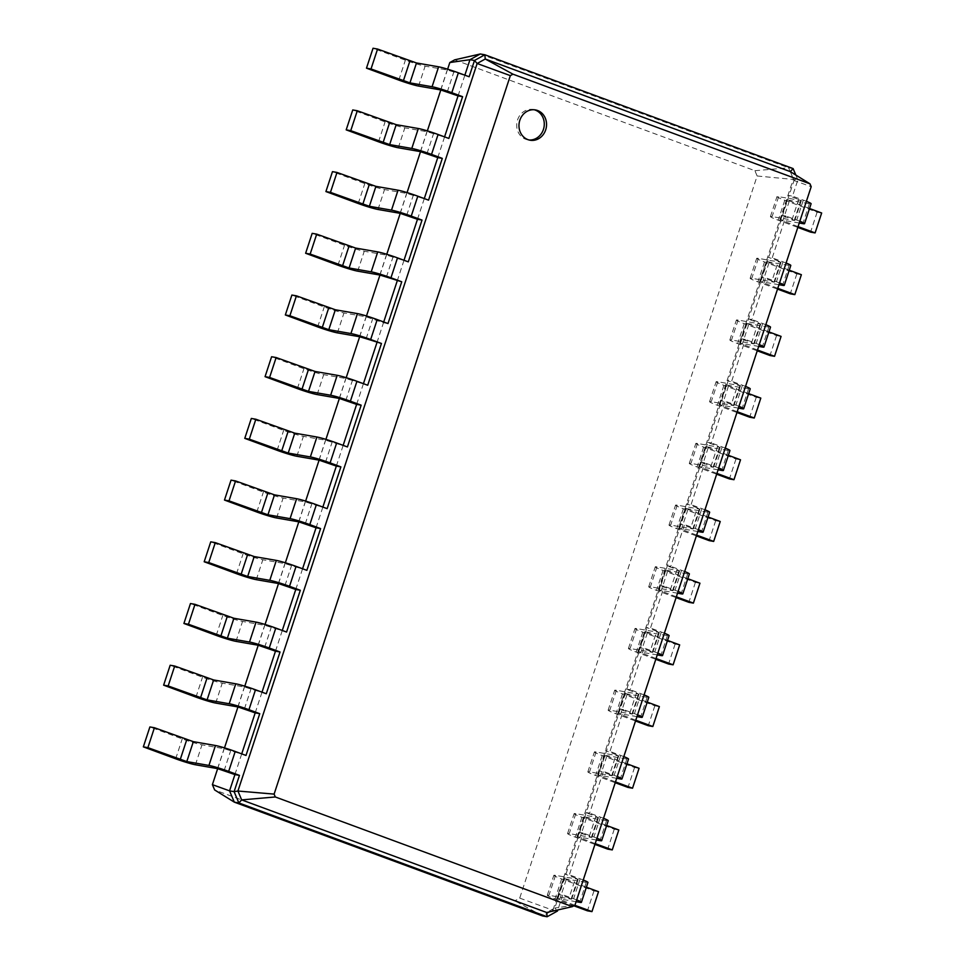 <?xml version="1.0" encoding="UTF-8"?>
<svg xmlns="http://www.w3.org/2000/svg" width="965" height="965" viewBox="0 0 965 965"><rect width="100%" height="100%" fill="white"/><g stroke="black" fill="none" stroke-linecap="round" stroke-linejoin="round"><path stroke-width="0.72" stroke-dasharray="4.83 3.62" d="M376.917 342.684L383.467 322.768L366.097 316.797L343.974 312.95A15.38 1.122 18.2 0 1 324.228 306.991L291.888 295.049M383.72 321.972L383.467 322.768L388.002 323.552M217.668 768.635L224.495 747.875M237.957 706.935L244.784 686.175M258.234 645.235L265.061 624.476M278.523 583.535L285.351 562.776M298.812 521.836L305.64 501.076M319.101 460.136L325.917 439.377M339.378 398.436L346.206 377.677M359.668 336.737L366.495 315.977M379.957 275.037L386.784 254.278M400.234 213.337L407.061 192.578M420.523 151.638L427.35 130.878M440.812 89.938L447.639 69.178M458.061 95.885L464.865 75.174M437.772 157.584L444.576 136.873M417.483 219.284L424.298 198.573M397.194 280.984L404.009 260.273M356.628 404.383L363.431 383.672M336.339 466.083L343.154 445.372M316.05 527.783L322.865 507.071M295.772 589.482L302.576 568.771M275.483 651.182L282.287 630.471M255.194 712.882L262.01 692.17M234.917 774.581L241.72 753.87M345.844 400.403L352.394 380.487L367.713 385.252M454.66 59.854L754.92 170.709L757.139 175.992L519.713 898.113L514.876 900.791L214.628 789.937M447.278 91.904L453.827 71.989L469.147 76.754M246.003 755.45L224.097 748.695L201.975 744.847A15.38 1.122 18.2 0 1 182.228 738.888L149.889 726.947M426.988 153.604L433.538 133.689L448.858 138.453M266.292 693.751L244.386 686.996L222.252 683.148A15.38 1.122 18.2 0 1 202.517 677.189L170.178 665.247M406.699 215.304L413.249 195.388L428.569 200.153M286.569 632.051L264.675 625.296L242.541 621.448A15.38 1.122 18.2 0 1 222.794 615.489L190.467 603.547M386.422 277.003L392.972 257.088L408.292 261.853M306.858 570.351L284.952 563.596L262.83 559.748A15.38 1.122 18.2 0 1 243.084 553.789L210.744 541.847M327.147 508.651L305.242 501.897L283.119 498.049A15.38 1.122 18.2 0 1 263.373 492.09L231.033 480.148M347.424 446.952L325.531 440.197L303.396 436.349A15.38 1.122 18.2 0 1 283.65 430.39L251.322 418.448M352.394 380.487L345.82 378.497L323.685 374.649A15.38 1.122 18.2 0 1 303.939 368.69L271.599 356.748M754.92 170.709L788.574 167.789L793.314 179.08L585.116 812.349L552.921 910.248L542.583 915.954L514.876 900.791M480.293 53.98L788.574 167.789L793.109 168.585M757.139 175.992L797.862 179.864L792.506 196.148L787.971 195.352L801.348 200.539L778.659 196.679A15.38 1.122 -161.8 0 0 776.982 196.643A15.38 1.122 -161.8 0 0 784.786 200.262L817.114 212.203L821.661 213M519.713 898.113L552.921 910.248L557.468 911.032L554.827 908.017L574.959 905.182M453.827 71.989L447.241 69.999L425.119 66.151A15.38 1.122 18.2 0 1 405.372 60.192L373.033 48.25M433.538 133.689L426.964 131.698L404.83 127.85A15.38 1.122 18.2 0 1 385.083 121.892L352.744 109.95M413.249 195.388L406.675 193.398L384.54 189.55A15.38 1.122 18.2 0 1 364.794 183.591L332.467 171.649M392.972 257.088L386.386 255.098L364.251 251.25A15.38 1.122 18.2 0 1 344.517 245.291L312.178 233.349M795.836 175.063L797.862 179.864L794.026 180.503L811.191 186.703M798.743 199.333L792.193 219.248L781.421 215.267L785.956 216.064L772.217 257.848L767.682 257.052L778.466 261.033L771.916 280.948L761.132 276.967L765.667 277.763L751.94 319.548L747.393 318.752L758.176 322.732L751.626 342.647L740.843 338.667L745.39 339.463L731.651 381.247L727.115 380.451L737.887 384.432L731.337 404.347L720.566 400.366L725.101 401.163L711.362 442.947L706.826 442.151L717.598 446.132L711.06 466.047L700.276 462.066L704.812 462.862L691.073 504.647L686.537 503.851L697.321 507.831L690.771 527.746L679.987 523.766L684.535 524.562L670.796 566.346L666.248 565.55L677.032 569.531L670.482 589.446L659.698 585.466L664.246 586.262L650.506 628.046L645.971 627.25L656.743 631.231L650.193 651.146L639.421 647.165L643.957 647.961L630.217 689.746L625.682 688.95L636.466 692.93L629.916 712.846L619.132 708.865L623.667 709.661L609.94 751.446L605.393 750.649L616.177 754.63L609.627 774.545L598.843 770.565L603.39 771.361L589.651 813.145L585.116 812.349L595.888 816.33L589.338 836.245L578.566 832.264L583.101 833.06L569.362 874.845L564.827 874.049L575.598 878.029L569.048 897.945L558.277 893.964L562.812 894.76L557.818 909.959M790.299 171.625L794.026 180.503L606.708 750.251L554.827 908.017L546.709 912.504M534.26 109.769A15.38 13.739 99.9 0 0 533.126 109.515A15.38 13.739 99.9 0 0 517.216 121.095A15.38 13.739 99.9 0 0 525.696 139.25A15.38 13.739 99.9 0 0 527.855 139.829A15.38 13.739 99.9 0 0 529.001 139.973M809.526 208.512L786.716 199.852L809.406 203.712A15.38 1.122 -161.8 0 0 811.095 203.748M806.378 201.311A15.38 1.122 -161.8 0 0 803.29 200.129L792.506 196.148M569.048 897.945L571.099 899.139L548.964 895.291A15.38 1.122 -161.8 0 0 547.288 895.267A15.38 1.122 -161.8 0 0 555.092 898.885L573.837 905.797M574.79 905.267L557.034 898.463L576.105 901.696M576.684 899.923A15.38 1.122 -161.8 0 0 573.596 898.741L562.812 894.76M792.193 219.248L794.243 220.454L772.109 216.594A15.38 1.122 -161.8 0 0 770.432 216.57A15.38 1.122 -161.8 0 0 778.236 220.189L797.802 227.414M798.055 226.618L780.166 219.767L799.249 222.999M799.828 221.226A15.38 1.122 -161.8 0 0 796.74 220.044L785.956 216.064M575.598 878.029L577.649 879.224L555.514 875.376A15.38 1.122 -161.8 0 0 553.838 875.339A15.38 1.122 -161.8 0 0 561.642 878.958L593.982 890.9L598.517 891.696M586.382 887.209L563.572 878.548L586.262 882.408A15.38 1.122 -161.8 0 0 587.95 882.444M583.234 880.008A15.38 1.122 -161.8 0 0 580.146 878.813L569.362 874.845M778.466 261.033L780.504 262.227L758.369 258.379A15.38 1.122 -161.8 0 0 756.693 258.343A15.38 1.122 -161.8 0 0 764.497 261.961L796.837 273.903L801.372 274.699M789.237 270.212L766.439 261.551L789.129 265.411A15.38 1.122 -161.8 0 0 790.805 265.447M786.101 263.011A15.38 1.122 -161.8 0 0 783.001 261.829L772.217 257.848M589.338 836.245L591.376 837.439L569.254 833.591A15.38 1.122 -161.8 0 0 567.577 833.567A15.38 1.122 -161.8 0 0 575.381 837.186L594.947 844.411M595.2 843.615L577.311 836.764L596.394 839.996M596.973 838.223A15.38 1.122 -161.8 0 0 593.885 837.041L583.101 833.06M771.916 280.948L773.954 282.154L751.819 278.294A15.38 1.122 -161.8 0 0 750.143 278.27A15.38 1.122 -161.8 0 0 757.947 281.889L777.513 289.114M777.778 288.318L759.889 281.466L778.96 284.699M779.551 282.926A15.38 1.122 -161.8 0 0 776.451 281.744L765.667 277.763M595.888 816.33L597.926 817.524L575.803 813.676A15.38 1.122 -161.8 0 0 574.127 813.64A15.38 1.122 -161.8 0 0 581.919 817.259L614.259 829.2L618.806 829.997M606.659 825.509L583.861 816.848L606.551 820.708A15.38 1.122 -161.8 0 0 608.227 820.745M603.523 818.308A15.38 1.122 -161.8 0 0 600.423 817.126L589.651 813.145M758.176 322.732L760.215 323.926L738.08 320.078A15.38 1.122 -161.8 0 0 736.404 320.042A15.38 1.122 -161.8 0 0 744.208 323.661L776.548 335.603L781.083 336.399M768.948 331.912L746.15 323.251L768.84 327.111A15.38 1.122 -161.8 0 0 770.516 327.147M765.812 324.71A15.38 1.122 -161.8 0 0 762.712 323.528L751.94 319.548M609.627 774.545L611.665 775.739L589.543 771.891A15.38 1.122 -161.8 0 0 587.854 771.867A15.38 1.122 -161.8 0 0 595.658 775.486L615.224 782.712M615.489 781.915L597.6 775.064L616.683 778.297M617.262 776.523A15.38 1.122 -161.8 0 0 614.162 775.341L603.39 771.361M751.626 342.647L753.665 343.854L731.542 339.994A15.38 1.122 -161.8 0 0 729.854 339.969A15.38 1.122 -161.8 0 0 737.658 343.588L757.223 350.814M757.489 350.018L739.6 343.166L758.683 346.399M759.262 344.626A15.38 1.122 -161.8 0 0 756.162 343.444L745.39 339.463M616.177 754.63L618.215 755.824L596.081 751.976A15.38 1.122 -161.8 0 0 594.404 751.94A15.38 1.122 -161.8 0 0 602.208 755.559L634.548 767.501L639.083 768.297M626.948 763.81L604.15 755.149L626.84 759.009A15.38 1.122 -161.8 0 0 628.517 759.045M623.812 756.608A15.38 1.122 -161.8 0 0 620.712 755.426L609.94 751.446M737.887 384.432L739.926 385.626L717.803 381.778A15.38 1.122 -161.8 0 0 716.126 381.742A15.38 1.122 -161.8 0 0 723.931 385.361L756.258 397.303L760.806 398.099M748.659 393.611L725.861 384.951L748.55 388.811A15.38 1.122 -161.8 0 0 750.227 388.847M745.523 386.41A15.38 1.122 -161.8 0 0 742.423 385.228L731.651 381.247M629.916 712.846L631.954 714.04L609.82 710.192A15.38 1.122 -161.8 0 0 608.143 710.168A15.38 1.122 -161.8 0 0 615.947 713.786L635.513 721.012M635.778 720.216L617.889 713.364L636.96 716.597M637.551 714.824A15.38 1.122 -161.8 0 0 634.451 713.642L623.667 709.661M731.337 404.347L733.388 405.553L711.253 401.693A15.38 1.122 -161.8 0 0 709.577 401.669A15.38 1.122 -161.8 0 0 717.381 405.288L736.946 412.513M737.2 411.717L719.311 404.866L738.394 408.099M738.973 406.325A15.38 1.122 -161.8 0 0 735.885 405.143L725.101 401.163M636.466 692.93L638.504 694.125L616.37 690.277A15.38 1.122 -161.8 0 0 614.693 690.24A15.38 1.122 -161.8 0 0 622.497 693.859L654.837 705.801L659.372 706.597M647.238 702.11L624.439 693.449L647.129 697.309A15.38 1.122 -161.8 0 0 648.806 697.345M644.089 694.909A15.38 1.122 -161.8 0 0 641.001 693.726L630.217 689.746M717.598 446.132L719.649 447.326L697.514 443.478A15.38 1.122 -161.8 0 0 695.837 443.442A15.38 1.122 -161.8 0 0 703.642 447.06L735.981 459.002L740.517 459.798M728.382 455.311L705.584 446.65L728.273 450.51A15.38 1.122 -161.8 0 0 729.95 450.546M725.234 448.11A15.38 1.122 -161.8 0 0 722.146 446.928L711.362 442.947M650.193 651.146L652.244 652.352L630.109 648.492A15.38 1.122 -161.8 0 0 628.432 648.468A15.38 1.122 -161.8 0 0 636.237 652.087L655.802 659.312M656.055 658.516L638.167 651.665L657.249 654.897M657.828 653.124A15.38 1.122 -161.8 0 0 654.74 651.942L643.957 647.961M711.06 466.047L713.099 467.253L690.964 463.393A15.38 1.122 -161.8 0 0 689.287 463.369A15.38 1.122 -161.8 0 0 697.092 466.988L716.657 474.213M716.923 473.417L699.034 466.565L718.105 469.798M718.684 468.025A15.38 1.122 -161.8 0 0 715.596 466.843L704.812 462.862M656.743 631.231L658.793 632.425L636.659 628.577A15.38 1.122 -161.8 0 0 634.982 628.541A15.38 1.122 -161.8 0 0 642.787 632.159L675.114 644.101L679.662 644.897M667.527 640.41L644.716 631.749L667.406 635.609A15.38 1.122 -161.8 0 0 669.095 635.646M664.378 633.209A15.38 1.122 -161.8 0 0 661.29 632.027L650.506 628.046M697.321 507.831L699.36 509.025L677.225 505.178A15.38 1.122 -161.8 0 0 675.548 505.141A15.38 1.122 -161.8 0 0 683.353 508.76L715.692 520.702L720.228 521.498M708.093 517.011L685.295 508.35L707.984 512.21A15.38 1.122 -161.8 0 0 709.661 512.246M704.957 509.81A15.38 1.122 -161.8 0 0 701.857 508.627L691.073 504.647M670.482 589.446L672.521 590.652L650.398 586.792A15.38 1.122 -161.8 0 0 648.721 586.768A15.38 1.122 -161.8 0 0 656.514 590.387L676.091 597.612M676.344 596.816L658.456 589.965L677.539 593.198M678.118 591.424A15.38 1.122 -161.8 0 0 675.018 590.242L664.246 586.262M690.771 527.746L692.81 528.953L670.675 525.093A15.38 1.122 -161.8 0 0 668.998 525.069A15.38 1.122 -161.8 0 0 676.803 528.687L696.368 535.913M696.634 535.117L678.745 528.265L697.816 531.498M698.407 529.725A15.38 1.122 -161.8 0 0 695.307 528.543L684.535 524.562M677.032 569.531L679.071 570.725L656.948 566.877A15.38 1.122 -161.8 0 0 655.259 566.841A15.38 1.122 -161.8 0 0 663.064 570.46L695.403 582.402L699.939 583.198M687.804 578.711L665.006 570.05L687.695 573.91A15.38 1.122 -161.8 0 0 689.372 573.946M684.668 571.509A15.38 1.122 -161.8 0 0 681.567 570.327L670.796 566.346M817.114 212.203L810.576 232.119M593.982 890.9L587.432 910.815M796.837 273.903L790.287 293.818M614.259 829.2L607.709 849.116M776.548 335.603L769.998 355.518M634.548 767.501L627.998 787.416M756.258 397.303L749.708 417.218M654.837 705.801L648.287 725.716M735.981 459.002L729.431 478.917M675.114 644.101L668.564 664.017M715.692 520.702L709.142 540.617M695.403 582.402L688.853 602.317M366.133 338.703L372.683 318.788M359.547 336.725L366.097 316.797M337.424 332.865L343.974 312.95M317.678 326.906L324.228 306.991M224.133 770.601L230.683 750.686M244.422 708.901L250.972 688.986M264.7 647.201L271.249 627.286M284.989 585.502L291.539 565.587M305.278 523.802L311.828 503.887M325.567 462.102L332.117 442.187M217.547 768.623L224.097 748.695M440.691 89.926L447.241 69.999M237.836 706.923L244.386 686.996M420.414 151.626L426.964 131.698M258.125 645.223L264.675 625.296M400.125 213.325L406.675 193.398M278.415 583.523L284.952 563.596M379.836 275.025L386.386 255.098M298.692 521.824L305.242 501.897M318.981 460.124L325.531 440.197M339.27 398.424L345.82 378.497M297.389 388.606L303.939 368.69M317.135 394.564L323.685 374.649M337.967 265.206L344.517 245.291M357.713 271.165L364.251 251.25M175.678 758.804L182.228 738.888M195.425 764.763L201.975 744.847M398.822 80.107L405.372 60.192M418.569 86.066L425.119 66.151M195.967 697.104L202.517 677.189M215.702 703.063L222.252 683.148M378.533 141.807L385.083 121.892M398.28 147.766L404.83 127.85M216.244 635.404L222.794 615.489M235.991 641.363L242.541 621.448M358.244 203.506L364.794 183.591M377.991 209.465L384.54 189.55M236.534 573.705L243.084 553.789M256.28 579.663L262.83 559.748M256.823 512.005L263.373 492.09M276.569 517.964L283.119 498.049M277.112 450.305L283.65 430.39M296.846 456.264L303.396 436.349M800.793 200.527L794.243 220.454M577.649 879.224L571.099 899.139M780.504 262.227L773.954 282.154M597.926 817.524L591.376 837.439M760.215 323.926L753.665 343.854M618.215 755.824L611.665 775.739M739.926 385.626L733.388 405.553M638.504 694.125L631.954 714.04M719.649 447.326L713.099 467.253M658.793 632.425L652.244 652.352M699.36 509.025L692.81 528.953M679.071 570.725L672.521 590.652M803.29 200.129L796.74 220.044M783.001 261.829L776.451 281.744M580.146 878.813L573.596 898.741M762.712 323.528L756.162 343.444M600.423 817.126L593.885 837.041M742.423 385.228L735.885 405.143M620.712 755.426L614.162 775.341M722.146 446.928L715.596 466.843M641.001 693.726L634.451 713.642M701.857 508.627L695.307 528.543M661.29 632.027L654.74 651.942M681.567 570.327L675.018 590.242M809.406 203.712L802.868 223.627M787.283 199.864L780.733 219.779M789.322 201.058L782.772 220.973M784.786 200.262L778.236 220.189M778.659 196.679L772.109 216.594M586.262 882.408L579.724 902.323M564.139 878.56L557.589 898.475M566.178 879.754L559.628 899.67M561.642 878.958L555.092 898.885M555.514 875.376L548.964 895.291M789.129 265.411L782.579 285.326M766.994 261.563L760.444 281.478M769.033 262.757L762.483 282.673M764.497 261.961L757.947 281.889M758.369 258.379L751.819 278.294M606.551 820.708L600.001 840.624M584.428 816.86L577.878 836.776M586.467 818.055L579.917 837.97M581.919 817.259L575.381 837.186M575.803 813.676L569.254 833.591M768.84 327.111L762.29 347.026M746.705 323.263L740.155 343.178M748.756 324.457L742.206 344.372M744.208 323.661L737.658 343.588M738.08 320.078L731.542 339.994M626.84 759.009L620.29 778.924M604.705 755.161L598.155 775.076M606.756 756.355L600.206 776.27M602.208 755.559L595.658 775.486M596.081 751.976L589.543 771.891M748.55 388.811L742.001 408.726M726.428 384.963L719.878 404.878M728.466 386.157L721.917 406.072M723.931 385.361L717.381 405.288M717.803 381.778L711.253 401.693M647.129 697.309L640.579 717.224M624.994 693.461L618.444 713.376M627.033 694.655L620.483 714.57M622.497 693.859L615.947 713.786M616.37 690.277L609.82 710.192M728.273 450.51L721.724 470.425M706.139 446.662L699.589 466.578M708.177 447.856L701.627 467.772M703.642 447.06L697.092 466.988M697.514 443.478L690.964 463.393M667.406 635.609L660.856 655.525M645.283 631.761L638.734 651.677M647.322 632.956L640.772 652.871M642.787 632.159L636.237 652.087M636.659 628.577L630.109 648.492M707.984 512.21L701.434 532.125M685.85 508.362L679.3 528.277M687.888 509.556L681.35 529.471M683.353 508.76L676.803 528.687M677.225 505.178L670.675 525.093M687.695 573.91L681.145 593.825M665.561 570.062L659.023 589.977M667.611 571.256L661.061 591.171M663.064 570.46L656.514 590.387M656.948 566.877L650.398 586.792M535.394 109.914L533.126 109.515M530.123 140.227L527.855 139.829M794.798 220.454L801.348 200.539M571.654 899.151L578.204 879.236M774.509 282.154L781.059 262.239M591.943 837.451L598.493 817.536M754.232 343.854L760.782 323.938M612.232 775.751L618.77 755.836M733.943 405.553L740.493 385.638M632.509 714.052L639.059 694.137M713.654 467.253L720.204 447.338M652.798 652.352L659.348 632.437M693.365 528.953L699.915 509.038M673.087 590.652L679.637 570.737M780.166 219.767L786.716 199.852M770.432 216.57L776.982 196.643M557.034 898.463L563.572 878.548M547.288 895.267L553.838 875.339M759.889 281.466L766.439 261.551M750.143 278.27L756.693 258.343M577.311 836.764L583.861 816.848M567.577 833.567L574.127 813.64M739.6 343.166L746.15 323.251M729.854 339.969L736.404 320.042M597.6 775.064L604.15 755.149M587.854 771.867L594.404 751.94M719.311 404.866L725.861 384.951M709.577 401.669L716.126 381.742M617.889 713.364L624.439 693.449M608.143 710.168L614.693 690.24M699.034 466.565L705.584 446.65M689.287 463.369L695.837 443.442M638.167 651.665L644.716 631.749M628.432 648.468L634.982 628.541M678.745 528.265L685.295 508.35M668.998 525.069L675.548 505.141M658.456 589.965L665.006 570.05M648.721 586.768L655.259 566.841"/><path stroke-width="1.45" d="M366.133 338.703L359.547 336.725L337.424 332.865A15.38 1.122 18.2 0 1 317.678 326.906L285.338 314.964L289.886 315.76L328.8 329.68L350.934 333.54A15.38 1.122 18.2 0 1 370.669 339.499L381.452 343.48L366.133 338.703M285.338 314.964L291.888 295.049L296.436 295.833L335.35 309.765L357.472 313.613A15.38 1.122 18.2 0 1 377.219 319.584L388.002 323.552L401.742 281.78L379.836 275.025L357.713 271.165A15.38 1.122 18.2 0 1 337.967 265.206L305.628 253.264L310.163 254.06L349.089 267.981L371.211 271.841A15.38 1.122 18.2 0 1 390.958 277.799L401.742 281.78M557.818 909.959L557.468 911.032L547.119 916.75L542.583 915.954L234.314 802.144L214.628 789.937L212.397 784.654L217.668 768.635M224.495 747.875L237.957 706.935M244.784 686.175L258.234 645.235M265.061 624.476L278.523 583.535M285.351 562.776L298.812 521.836M305.64 501.076L319.101 460.136M325.917 439.377L339.378 398.436M346.206 377.677L359.668 336.737M366.495 315.977L379.957 275.037M386.784 254.278L400.234 213.337M407.061 192.578L420.523 151.638M427.35 130.878L440.812 89.938M447.639 69.178L449.823 62.532L469.955 59.697L480.293 53.98L484.84 54.764L793.109 168.585L795.836 175.063M464.865 75.174L469.955 59.697L474.491 60.481L484.84 54.764L485.25 59.01L512.958 74.172L809.985 183.833L811.191 186.703L574.959 905.182L572.329 906.63L275.315 796.969L274.108 794.111L510.34 75.632L512.958 74.172M444.576 136.873L458.061 95.885L440.691 89.926L418.569 86.066A15.38 1.122 18.2 0 1 398.822 80.107L366.483 68.165L371.018 68.961L409.944 82.881L432.067 86.741A15.38 1.122 18.2 0 1 451.813 92.7L462.597 96.681L458.061 95.885M424.298 198.573L437.772 157.584L420.414 151.626L398.28 147.766A15.38 1.122 18.2 0 1 378.533 141.807L346.194 129.865L350.741 130.661L389.655 144.581L411.79 148.441A15.38 1.122 18.2 0 1 431.536 154.4L442.308 158.381L437.772 157.584M404.009 260.273L417.483 219.284L400.125 213.325L377.991 209.465A15.38 1.122 18.2 0 1 358.244 203.506L325.917 191.565L330.452 192.361L369.366 206.281L391.501 210.141A15.38 1.122 18.2 0 1 411.247 216.1L422.019 220.08L417.483 219.284M383.72 321.972L397.194 280.984M363.431 383.672L376.917 342.684M343.154 445.372L356.628 404.383L339.27 398.424L317.135 394.564A15.38 1.122 18.2 0 1 297.389 388.606L265.061 376.664L269.597 377.46L308.51 391.38L330.645 395.24A15.38 1.122 18.2 0 1 350.392 401.199L361.163 405.179L356.628 404.383M322.865 507.071L336.339 466.083L340.886 466.879L327.147 508.651L316.363 504.683A15.38 1.122 18.2 0 0 296.617 498.712L274.494 494.864L235.569 480.932L231.033 480.148L224.483 500.063L229.019 500.859L267.944 514.779L290.067 518.639A15.38 1.122 18.2 0 1 309.813 524.598L320.597 528.579L316.05 527.783L298.692 521.824L276.569 517.964A15.38 1.122 18.2 0 1 256.823 512.005L224.483 500.063M302.576 568.771L316.05 527.783M282.287 630.471L295.772 589.482L300.308 590.278L286.569 632.051L275.797 628.07A15.38 1.122 18.2 0 0 256.051 622.111L233.916 618.263L195.002 604.331L190.467 603.547L183.917 623.462L188.452 624.259L227.366 638.179L249.501 642.039A15.38 1.122 18.2 0 1 269.247 647.998L280.019 651.978L275.483 651.182L258.125 645.223L235.991 641.363A15.38 1.122 18.2 0 1 216.244 635.404L183.917 623.462M262.01 692.17L275.483 651.182M241.72 753.87L255.194 712.882L259.742 713.678L246.003 755.45L235.219 751.47A15.38 1.122 18.2 0 0 215.472 745.511L193.35 741.663L154.424 727.731L149.889 726.947L143.339 746.862L147.886 747.658L186.8 761.578L208.935 765.438A15.38 1.122 18.2 0 1 228.669 771.397L239.453 775.377L234.917 774.581L217.547 768.623L195.425 764.763A15.38 1.122 18.2 0 1 175.678 758.804L143.339 746.862M212.397 784.654L229.561 790.854L234.917 774.581M265.061 376.664L271.599 356.748L276.147 357.532L315.06 371.465L337.195 375.313A15.38 1.122 18.2 0 1 356.941 381.284L367.713 385.252L381.452 343.48M239.453 775.377L234.097 791.65L238.85 802.94L241.66 799.889L546.709 912.504L547.119 916.75L238.85 802.94L234.314 802.144L229.561 790.854L234.097 791.65L237.933 791.023L477.132 63.497L510.34 75.632M289.886 315.76L296.436 295.833M449.823 62.532L454.66 59.854L480.293 53.98M366.483 68.165L373.033 48.25L377.568 49.046L416.494 62.966L438.617 66.814A15.38 1.122 18.2 0 1 458.363 72.785L469.147 76.754L474.491 60.481L477.132 63.497L485.25 59.01L790.299 171.625L809.985 183.833M346.194 129.865L352.744 109.95L357.291 110.746L396.205 124.666L418.34 128.514A15.38 1.122 18.2 0 1 438.074 134.485L448.858 138.453L462.597 96.681M255.194 712.882L237.836 706.923L215.702 703.063A15.38 1.122 18.2 0 1 195.967 697.104L163.628 685.162L168.163 685.958L207.089 699.878L229.212 703.738A15.38 1.122 18.2 0 1 248.958 709.697L259.742 713.678M163.628 685.162L170.178 665.247L174.713 666.031L213.639 679.963L235.762 683.811A15.38 1.122 18.2 0 1 255.508 689.77L266.292 693.751L280.019 651.978M325.917 191.565L332.467 171.649L337.002 172.446L375.916 186.366L398.05 190.214A15.38 1.122 18.2 0 1 417.797 196.184L428.569 200.153L442.308 158.381M305.628 253.264L312.178 233.349L316.713 234.133L355.639 248.065L377.761 251.913A15.38 1.122 18.2 0 1 397.508 257.884L408.292 261.853L422.019 220.08M295.772 589.482L278.415 583.523L256.28 579.663A15.38 1.122 18.2 0 1 236.534 573.705L204.194 561.763L208.742 562.559L247.655 576.479L269.79 580.339A15.38 1.122 18.2 0 1 289.524 586.298L300.308 590.278M204.194 561.763L210.744 541.847L215.291 542.632L254.205 556.564L276.34 560.412A15.38 1.122 18.2 0 1 296.074 566.383L306.858 570.351L320.597 528.579M336.339 466.083L318.981 460.124L296.846 456.264A15.38 1.122 18.2 0 1 277.112 450.305L244.772 438.363L249.308 439.159L288.221 453.08L310.356 456.94A15.38 1.122 18.2 0 1 330.102 462.898L340.886 466.879M244.772 438.363L251.322 418.448L255.858 419.232L294.771 433.164L316.906 437.012A15.38 1.122 18.2 0 1 336.652 442.983L347.424 446.952L361.163 405.179M275.315 796.969L241.66 799.889L237.933 791.023L274.108 794.111M269.597 377.46L276.147 357.532M527.964 139.648A15.38 13.739 99.9 0 0 530.123 140.227A15.38 13.739 99.9 0 0 546.299 127.428A15.38 13.739 99.9 0 0 535.394 109.914A15.38 13.739 99.9 0 0 519.484 121.493A15.38 13.739 99.9 0 0 527.964 139.648M310.163 254.06L316.713 234.133M147.886 747.658L154.424 727.731M371.018 68.961L377.568 49.046M168.163 685.958L174.713 666.031M350.741 130.661L357.291 110.746M188.452 624.259L195.002 604.331M330.452 192.361L337.002 172.446M208.742 562.559L215.291 542.632M229.019 500.859L235.569 480.932M249.308 439.159L255.858 419.232M546.709 912.504L572.329 906.63M529.001 139.973A15.38 13.739 99.9 0 0 544.031 127.03A15.38 13.739 99.9 0 0 534.26 109.769M793.109 168.585L790.299 171.625M797.802 227.414L810.576 232.119L815.111 232.915L821.661 213L809.526 208.512M799.249 222.999L802.868 223.627A15.38 1.122 -161.8 0 0 804.545 223.663L811.095 203.748A15.38 1.122 -161.8 0 0 806.378 201.311M573.837 905.797L587.432 910.815L591.967 911.611L574.79 905.267M576.105 901.696L579.724 902.323A15.38 1.122 -161.8 0 0 581.4 902.359A15.38 1.122 -161.8 0 0 576.684 899.923M557.468 911.032L556.745 910.212M815.111 232.915L798.055 226.618M804.545 223.663A15.38 1.122 -161.8 0 0 799.828 221.226M591.967 911.611L598.517 891.696L586.382 887.209M581.4 902.359L587.95 882.444A15.38 1.122 -161.8 0 0 583.234 880.008M777.513 289.114L790.287 293.818L794.822 294.615L801.372 274.699L789.237 270.212M778.96 284.699L782.579 285.326A15.38 1.122 -161.8 0 0 784.255 285.363L790.805 265.447A15.38 1.122 -161.8 0 0 786.101 263.011M594.947 844.411L607.709 849.116L612.256 849.912L595.2 843.615M596.394 839.996L600.001 840.624A15.38 1.122 -161.8 0 0 601.678 840.66A15.38 1.122 -161.8 0 0 596.973 838.223M794.822 294.615L777.778 288.318M784.255 285.363A15.38 1.122 -161.8 0 0 779.551 282.926M612.256 849.912L618.806 829.997L606.659 825.509M601.678 840.66L608.227 820.745A15.38 1.122 -161.8 0 0 603.523 818.308M757.223 350.814L769.998 355.518L774.533 356.314L781.083 336.399L768.948 331.912M758.683 346.399L762.29 347.026A15.38 1.122 -161.8 0 0 763.966 347.062L770.516 327.147A15.38 1.122 -161.8 0 0 765.812 324.71M615.224 782.712L627.998 787.416L632.533 788.212L615.489 781.915M616.683 778.297L620.29 778.924A15.38 1.122 -161.8 0 0 621.967 778.96A15.38 1.122 -161.8 0 0 617.262 776.523M774.533 356.314L757.489 350.018M763.966 347.062A15.38 1.122 -161.8 0 0 759.262 344.626M632.533 788.212L639.083 768.297L626.948 763.81M621.967 778.96L628.517 759.045A15.38 1.122 -161.8 0 0 623.812 756.608M736.946 412.513L749.708 417.218L754.256 418.014L760.806 398.099L748.659 393.611M738.394 408.099L742.001 408.726A15.38 1.122 -161.8 0 0 743.689 408.762L750.227 388.847A15.38 1.122 -161.8 0 0 745.523 386.41M635.513 721.012L648.287 725.716L652.823 726.512L635.778 720.216M636.96 716.597L640.579 717.224A15.38 1.122 -161.8 0 0 642.256 717.26A15.38 1.122 -161.8 0 0 637.551 714.824M754.256 418.014L737.2 411.717M743.689 408.762A15.38 1.122 -161.8 0 0 738.973 406.325M652.823 726.512L659.372 706.597L647.238 702.11M642.256 717.26L648.806 697.345A15.38 1.122 -161.8 0 0 644.089 694.909M716.657 474.213L729.431 478.917L733.967 479.714L740.517 459.798L728.382 455.311M718.105 469.798L721.724 470.425A15.38 1.122 -161.8 0 0 723.4 470.462L729.95 450.546A15.38 1.122 -161.8 0 0 725.234 448.11M655.802 659.312L668.564 664.017L673.112 664.813L656.055 658.516M657.249 654.897L660.856 655.525A15.38 1.122 -161.8 0 0 662.545 655.561A15.38 1.122 -161.8 0 0 657.828 653.124M733.967 479.714L716.923 473.417M723.4 470.462A15.38 1.122 -161.8 0 0 718.684 468.025M673.112 664.813L679.662 644.897L667.527 640.41M662.545 655.561L669.095 635.646A15.38 1.122 -161.8 0 0 664.378 633.209M696.368 535.913L709.142 540.617L713.678 541.413L720.228 521.498L708.093 517.011M697.816 531.498L701.434 532.125A15.38 1.122 -161.8 0 0 703.111 532.161L709.661 512.246A15.38 1.122 -161.8 0 0 704.957 509.81M676.091 597.612L688.853 602.317L693.401 603.113L676.344 596.816M677.539 593.198L681.145 593.825A15.38 1.122 -161.8 0 0 682.822 593.861A15.38 1.122 -161.8 0 0 678.118 591.424M713.678 541.413L696.634 535.117M703.111 532.161A15.38 1.122 -161.8 0 0 698.407 529.725M693.401 603.113L699.939 583.198L687.804 578.711M682.822 593.861L689.372 573.946A15.38 1.122 -161.8 0 0 684.668 571.509M370.669 339.499L377.219 319.584M350.934 333.54L357.472 313.613M328.8 329.68L335.35 309.765M322.214 327.702L328.763 307.775M350.392 401.199L356.941 381.284M330.645 395.24L337.195 375.313M308.51 391.38L315.06 371.465M301.936 389.39L308.486 369.474M228.669 771.397L235.219 751.47M248.958 709.697L255.508 689.77M451.813 92.7L458.363 72.785M269.247 647.998L275.797 628.07M431.536 154.4L438.074 134.485M289.524 586.298L296.074 566.383M411.247 216.1L417.797 196.184M309.813 524.598L316.363 504.683M390.958 277.799L397.508 257.884M330.102 462.898L336.652 442.983M371.211 271.841L377.761 251.913M349.089 267.981L355.639 248.065M342.503 266.002L349.053 246.075M208.935 765.438L215.472 745.511M186.8 761.578L193.35 741.663M180.214 759.588L186.764 739.673M432.067 86.741L438.617 66.814M409.944 82.881L416.494 62.966M403.358 80.903L409.908 60.976M229.212 703.738L235.762 683.811M207.089 699.878L213.639 679.963M200.503 697.888L207.053 677.973M411.79 148.441L418.34 128.514M389.655 144.581L396.205 124.666M383.081 142.603L389.619 122.676M249.501 642.039L256.051 622.111M227.366 638.179L233.916 618.263M220.792 636.188L227.342 616.273M391.501 210.141L398.05 190.214M369.366 206.281L375.916 186.366M362.792 204.303L369.342 184.375M269.79 580.339L276.34 560.412M247.655 576.479L254.205 556.564M241.069 574.489L247.619 554.573M290.067 518.639L296.617 498.712M267.944 514.779L274.494 494.864M261.358 512.789L267.908 492.874M310.356 456.94L316.906 437.012M288.221 453.08L294.771 433.164M281.647 451.089L288.197 431.174"/></g></svg>
